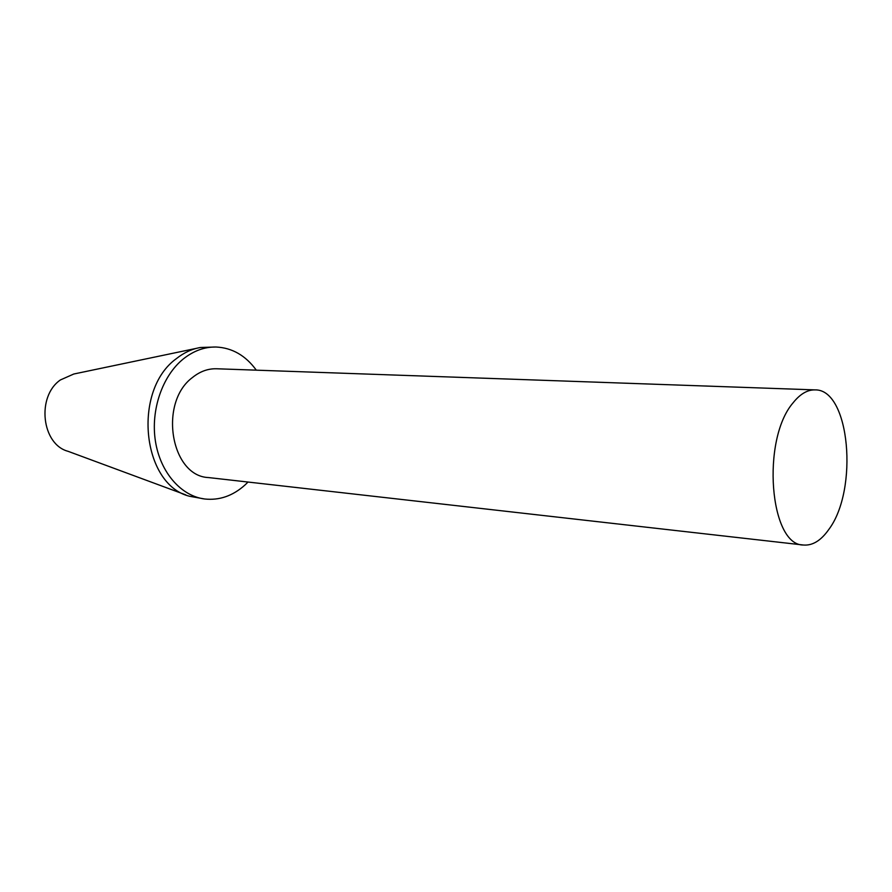 <?xml version="1.0" encoding="UTF-8"?>
<svg xmlns="http://www.w3.org/2000/svg" width="892" height="892" viewBox="0 0 892 892"><rect width="100%" height="100%" fill="white"/><g stroke="black" fill="none" stroke-linecap="round" stroke-linejoin="round"><path stroke-width="1.34" d="M793.099 402.805C800.113 394.008 807.427 389.704 815.02 389.893C849.853 388.867 858.806 489.808 828.757 529.536C820.974 540.585 812.556 545.748 803.502 545.023C769.673 545.737 761.077 439.7 793.099 402.805M803.502 545.023L208.516 477.566C170.785 476.216 158.375 402.548 192.527 377.461C200.031 371.429 208.048 368.53 216.589 368.764L815.02 389.893M248.021 482.048L244.943 485.047C232.79 495.907 219.376 500.557 204.692 498.996C181.154 496.075 160.337 472.504 155.442 441.306C150.492 410.142 162.4 375.666 183.451 358.84C193.642 350.801 204.48 346.854 215.964 347.01C232.154 347.78 245.612 355.495 256.316 370.169M215.964 347.01L200.555 347.479C192.003 348.917 183.942 352.641 176.393 358.629C132.217 390.317 141.984 484.724 189.505 496.253L204.692 498.996M185.804 494.882L68.048 451.307C41.656 444.428 36.293 396.527 60.377 379.959L73.791 374.016L196.675 348.293"/></g></svg>
